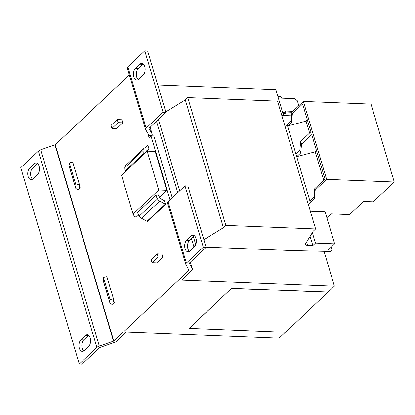<?xml version="1.0" encoding="UTF-8"?>
<svg xmlns="http://www.w3.org/2000/svg" width="415" height="415" viewBox="0 0 415 415"><rect width="100%" height="100%" fill="white"/><g stroke="black" fill="none" stroke-linecap="round" stroke-linejoin="round"><path stroke-width="0.62" d="M189.473 251.381A6.215 3.595 92.3 0 1 187.907 248.777A6.215 3.595 92.3 0 1 189.515 240.327L194.013 236.088A6.215 3.595 92.3 0 1 194.417 235.756M186.646 240.212A6.215 3.595 -87.7 0 0 185.043 248.663A6.215 3.595 -87.7 0 0 188.016 251.838A6.215 3.595 -87.7 0 0 189.878 251.049L194.376 246.811A6.215 3.595 -87.7 0 0 196.295 239.896A6.215 3.595 -87.7 0 0 193.006 235.186A6.215 3.595 -87.7 0 0 191.144 235.974L186.646 240.212L189.515 240.327M138.262 79.602A6.215 3.595 92.3 0 1 136.701 76.998A6.215 3.595 92.3 0 1 138.304 68.548L142.802 64.309A6.215 3.595 92.3 0 1 143.211 63.977M135.44 68.433A6.215 3.595 -87.7 0 0 133.832 76.884A6.215 3.595 -87.7 0 0 136.81 80.059A6.215 3.595 -87.7 0 0 138.672 79.27L143.165 75.032A6.215 3.595 -87.7 0 0 145.084 68.117A6.215 3.595 -87.7 0 0 141.795 63.407A6.215 3.595 -87.7 0 0 139.938 64.195L135.44 68.433L138.304 68.548M83.742 350.976A6.215 3.595 92.3 0 1 82.175 348.372A6.215 3.595 92.3 0 1 83.783 339.921L88.281 335.683A6.215 3.595 92.3 0 1 88.686 335.351M80.915 339.807A6.215 3.595 -87.7 0 0 79.312 348.258A6.215 3.595 -87.7 0 0 82.284 351.432A6.215 3.595 -87.7 0 0 84.146 350.644L88.644 346.411A6.215 3.595 -87.7 0 0 90.563 339.491A6.215 3.595 -87.7 0 0 87.275 334.781A6.215 3.595 -87.7 0 0 85.412 335.569L80.915 339.807L83.783 339.921M32.531 179.197A6.215 3.595 92.3 0 1 30.969 176.593A6.215 3.595 92.3 0 1 32.572 168.142L37.07 163.904A6.215 3.595 92.3 0 1 37.48 163.572M29.709 168.028A6.215 3.595 -87.7 0 0 28.101 176.479A6.215 3.595 -87.7 0 0 31.078 179.654A6.215 3.595 -87.7 0 0 32.941 178.865L37.433 174.632A6.215 3.595 -87.7 0 0 39.352 167.712A6.215 3.595 -87.7 0 0 36.063 163.002A6.215 3.595 -87.7 0 0 34.206 163.79L29.709 168.028L32.572 168.142M291.963 112.237L285.608 111.988M282.682 112.636L285.836 112.761L284.866 113.674L282.973 113.601M298.836 105.706L297.373 100.788L294.852 98.666L281.479 98.137L280.96 96.399L277.806 96.275M285.836 112.761L285.318 111.023L292.881 111.319M285.37 332.27L279.098 338.178L126.264 332.125L116.662 341.171A3.984 1.655 163.4 0 1 114.25 342.51L99.761 347.521L82.139 364.121L79.275 364.007L96.897 347.412A3.984 1.655 -16.6 0 1 99.31 346.074L113.793 341.057L188.981 270.232L185.884 264.521A3.984 1.655 -16.6 0 1 185.821 264.376A3.984 1.655 -16.6 0 1 186.392 263.11L203.283 247.195L184.997 185.847L187.86 185.962L206.151 247.309L203.283 247.195M157.793 85.096L275.866 89.77L283.544 115.515M324.037 251.36L334.391 286.091L328.011 292.098L231.637 288.28L189.105 328.348L285.608 332.28L328.089 292.025M206.105 247.158L292.658 250.587L330.522 251.49L331.979 250.115L328.156 249.965L334.661 243.838L325.116 211.837L310.353 211.251M291.626 115.832L281.79 115.443M334.661 243.838L315.462 243.081L312.848 245.54L307.593 245.332A4.689 1.945 -16.6 0 1 305.528 244.383A4.689 1.945 -16.6 0 1 305.71 243.481L313.201 231.238L315.628 228.95L225.843 225.392L187.741 97.582L185.308 99.87L165.787 111.905M225.843 225.392L223.41 227.685L185.308 99.87M195.745 244.643L193.374 236.69M179.7 190.833L158.411 119.411M223.41 227.685L203.89 239.714M195.678 244.803L193.821 246.552L191.429 238.521M177.76 192.664L156.465 121.242M193.821 246.552L194.604 246.583M331.979 250.115L331.108 247.19M315.462 243.081L312.345 232.633M312.848 245.54L310.093 236.311M315.628 228.95L277.526 101.141L187.741 97.582M334.391 286.091L181.563 280.037L191.844 270.347A3.984 1.655 163.4 0 0 192.42 269.081A3.984 1.655 163.4 0 0 192.358 268.936L189.256 263.224L206.151 247.309M231.637 288.28L189.136 328.457M231.669 288.389L328.146 292.212M113.425 299.428L114.312 302.405L112.066 304.522L110.25 303.199A3.984 1.655 -16.6 0 1 109.84 302.717A3.984 1.655 -16.6 0 1 109.814 302.436L110.084 299.604L113.477 298.847L113.212 301.71L114.312 302.405M111.957 128.422L116.636 128.603L122.773 122.824L121.86 119.759L117.175 119.572L111.038 125.351L111.957 128.422L118.093 122.638L122.773 122.824M146.122 151.828L149.006 149.11L147.88 145.328A0.467 0.327 -133.3 0 1 147.797 145.675L143.974 148.383A3.984 2.801 46.7 0 0 143.766 148.56A3.984 2.801 46.7 0 0 143.092 150.432L143.258 153.856L144.036 154.09M172.277 197.825L153.82 135.918L150.956 135.804L170.067 199.911M150.956 135.804L149.073 137.578L148.461 135.529L151.61 135.378A3.984 1.655 -16.6 0 0 152.181 134.112A3.984 1.655 -16.6 0 0 152.118 133.962L148.964 128.417M127.358 68.205A3.984 1.655 -16.6 0 1 127.296 68.055A3.984 1.655 -16.6 0 1 127.867 66.789L144.762 50.879L163.048 112.226L146.158 128.142A3.984 1.655 163.4 0 0 145.582 129.407A3.984 1.655 163.4 0 0 145.644 129.553L148.814 135.114L148.461 135.529M79.275 364.007L20.75 167.691L38.372 151.091A3.984 1.655 -16.6 0 1 40.784 149.753L55.268 144.736L129.35 74.954M80.168 187.865L77.921 189.982L76.101 188.659A3.984 1.655 -16.6 0 1 75.696 188.177A3.984 1.655 -16.6 0 1 75.67 187.896L75.94 185.064L69.326 162.877L72.718 162.12L79.332 184.307L79.068 187.17L80.168 187.865L79.275 184.888M164.397 200.725L165.523 204.502A0.467 0.327 46.7 0 0 165.222 204.144L159.682 201.062A3.984 2.801 -133.3 0 1 157.539 198.894L155.646 195.403L158.177 194.723L160.071 198.209A0.467 0.327 46.7 0 0 160.32 198.463L164.397 200.725M161.897 254.073L162.815 257.139L156.678 262.918L151.994 262.737L151.081 259.666L157.218 253.887L161.897 254.073M139.181 215.826L137.759 215.769L136.54 216.915L134.631 216.838L133.101 214.15L121.517 175.296L147.164 151.143L155.184 151.459L166.768 190.314L159.5 197.161M167.593 203.174A3.984 1.655 -16.6 0 1 167.53 203.028A3.984 1.655 -16.6 0 1 168.101 201.757L184.997 185.847M163.048 112.226L165.917 112.341L148.954 128.401M144.762 50.879L147.626 50.993L165.917 112.341M143.766 148.56L125.532 165.73A3.984 2.801 46.7 0 0 124.863 167.608L125.029 171.027L143.258 153.856M125.029 171.027L125.807 171.26M146.132 152.113L146.096 151.34A0.467 0.327 -133.3 0 1 146.199 151.096L149.006 149.11M75.696 188.177L69.082 165.99A3.984 1.655 -16.6 0 1 69.056 165.71L69.326 162.877M75.94 185.064L79.332 184.307M118.093 122.638L117.175 119.572M165.523 204.502L147.294 221.677A0.467 0.327 46.7 0 0 146.993 221.314L141.453 218.233A3.984 2.801 -133.3 0 1 139.31 216.065L137.417 212.579L155.646 195.403M109.84 302.717L103.226 280.53A3.984 1.655 -16.6 0 1 103.2 280.25L103.47 277.417L110.084 299.604M103.47 277.417L106.863 276.66L113.477 298.847M157.218 253.887L158.131 256.952L162.815 257.139M158.131 256.952L151.994 262.737M133.101 214.15L158.748 189.997L166.768 190.314M147.164 151.143L158.748 189.997M326.864 217.693L330.937 213.855L349.658 214.597L363.633 201.431L373.189 201.809L394.25 182.009L326.621 179.332L315.198 190.091L314.378 198.738L308.314 204.413M314.378 198.738L313.953 197.307L314.772 188.659L324.981 179.041L311.753 134.668L301.544 144.285L300.725 152.928L299.869 150.064L300.688 141.422L310.897 131.804L302.608 103.994L292.399 113.606L291.579 122.254L287.637 125.968L287.211 124.536L285.089 126.497M310.436 202.453L310.01 201.021L313.953 197.307M310.384 202.463L287.154 124.552M300.725 152.928L296.782 156.642L315.229 151.791L316.5 150.593M296.782 156.642L295.926 153.778L299.869 150.064M323.71 180.24L315.229 151.791M291.579 122.254L291.154 120.822L287.211 124.536M394.25 182.009L371.02 104.092L303.396 101.416L291.968 112.175L291.154 120.822M287.637 125.968L306.083 121.118L307.354 119.919M301.544 144.285L300.688 141.422M326.621 179.332L303.396 101.416M292.399 113.606L291.968 112.175M309.626 133.002L306.083 121.118M315.198 190.091L314.772 188.659M307.593 245.332L306.602 242.018M111.988 304.257L112.066 304.522M146.651 146.485L147.88 145.328M188.809 269.662L188.981 270.232M148.575 134.693L148.746 135.264M55.268 144.736L113.793 341.057M77.921 189.982L77.838 189.717M168.101 201.757L186.392 263.11M190.345 262.197L192.358 268.936M127.867 66.789L146.158 128.142M150.111 127.229L152.118 133.962M38.372 151.091L96.897 347.412M40.784 149.753L99.31 346.074M54.988 144.897L113.513 341.213M124.863 167.608L143.092 150.432M75.67 187.896L69.056 165.71M146.993 221.314L165.222 204.144M141.453 218.233L159.682 201.062M139.31 216.065L157.539 198.894M103.2 280.25L109.814 302.436M34.206 163.79L37.07 163.904M85.412 335.569L88.281 335.683M139.938 64.195L142.802 64.309M191.144 235.974L194.013 236.088M190.361 262.181L192.42 269.081M167.53 203.028L185.821 264.376M150.126 127.213L152.181 134.112M127.296 68.055L145.582 129.407"/></g></svg>
